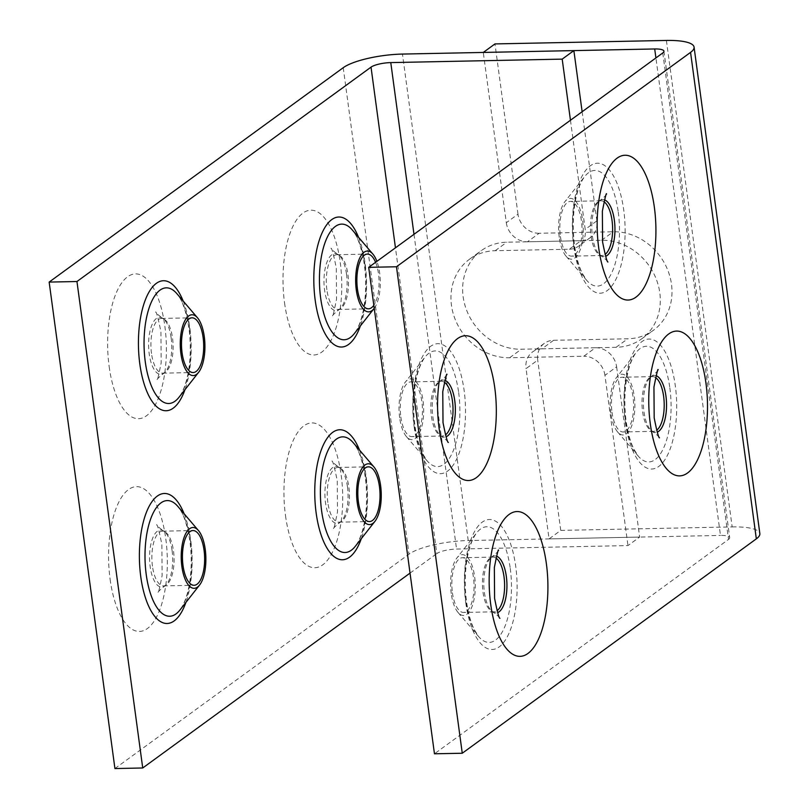 <?xml version="1.0" encoding="UTF-8"?>
<svg xmlns="http://www.w3.org/2000/svg" width="809" height="809" viewBox="0 0 809 809"><rect width="100%" height="100%" fill="white"/><g stroke="black" fill="none" stroke-linecap="round" stroke-linejoin="round"><path stroke-width="0.61" stroke-dasharray="4.04 3.03" d="M326.887 289.743A27.375 11.093 -91.2 0 1 336.847 254.714A27.375 11.093 -91.2 0 1 339.699 255.563A27.375 11.093 -91.2 0 1 347.91 274.403A27.375 11.093 -91.2 0 1 340.771 308.472A27.375 11.093 -91.2 0 1 337.95 309.442A27.375 11.093 -91.2 0 1 326.887 289.743M151.505 353.462A27.375 11.093 -91.2 0 1 161.466 318.433A27.375 11.093 -91.2 0 1 164.318 319.282A27.375 11.093 -91.2 0 1 172.539 338.132A27.375 11.093 -91.2 0 1 165.39 372.191A27.375 11.093 -91.2 0 1 162.569 373.161A27.375 11.093 -91.2 0 1 151.505 353.462M152.456 566.199A27.375 11.093 -91.2 0 1 162.417 531.169A27.375 11.093 -91.2 0 1 165.269 532.029A27.375 11.093 -91.2 0 1 173.49 550.868A27.375 11.093 -91.2 0 1 166.341 584.937A27.375 11.093 -91.2 0 1 163.519 585.898A27.375 11.093 -91.2 0 1 152.456 566.199M327.837 502.48A27.375 11.093 -91.2 0 1 337.798 467.45A27.375 11.093 -91.2 0 1 340.65 468.3A27.375 11.093 -91.2 0 1 348.861 487.149A27.375 11.093 -91.2 0 1 341.722 521.208A27.375 11.093 -91.2 0 1 338.9 522.179A27.375 11.093 -91.2 0 1 327.837 502.48M374.223 308.29A30.408 12.317 88.8 0 0 379.664 272.936A30.408 12.317 88.8 0 0 376.883 261.358M375.578 262.308A27.375 11.093 -91.2 0 1 378.491 273.786A27.375 11.093 -91.2 0 1 373.819 305.296M570.456 120.238L585.21 229.392L596.9 220.867A20.276 17.838 53.9 0 1 590.307 237.624A20.276 17.838 53.9 0 1 580.993 240.698L569.314 249.223L495.179 250.719A55.75 49.046 -126.1 0 0 469.574 259.183A55.75 49.046 -126.1 0 0 455.346 319.777A55.75 49.046 -126.1 0 0 509.65 357.75L583.785 356.243L595.464 347.728L521.34 349.225A55.75 49.046 53.9 0 1 467.036 311.263A55.75 49.046 53.9 0 1 481.264 250.659A55.75 49.046 53.9 0 1 506.869 242.204L580.993 240.698M582.136 111.723L596.9 220.867M114.929 768.55L409.01 554.165A45.617 11.356 172.3 0 1 468.229 540.543L639.646 537.075L627.966 545.59L456.549 549.058A15.209 3.782 -7.7 0 0 436.799 553.599L395.459 247.817M410.032 573.116L436.799 553.599M595.464 347.728A20.276 17.838 53.9 0 1 616.63 366.811L604.94 375.325L627.966 545.59M604.94 375.325A20.276 17.838 -126.1 0 0 583.785 356.243M569.314 249.223A20.276 17.838 -126.1 0 0 578.627 246.148A20.276 17.838 -126.1 0 0 585.21 229.392M616.63 366.811L639.646 537.075M655.603 377.601A27.375 11.093 88.8 0 0 652.55 376.62A27.375 11.093 88.8 0 0 649.738 377.591A27.375 11.093 88.8 0 0 642.589 411.65A27.375 11.093 88.8 0 0 650.81 430.489A27.375 11.093 88.8 0 0 653.662 431.349A27.375 11.093 88.8 0 0 656.665 430.246M496.008 558.079A27.375 11.093 88.8 0 0 492.964 557.098A27.375 11.093 88.8 0 0 490.143 558.058A27.375 11.093 88.8 0 0 482.993 592.127A27.375 11.093 88.8 0 0 491.215 610.967A27.375 11.093 88.8 0 0 494.066 611.826A27.375 11.093 88.8 0 0 497.08 610.724M444.424 382.252A27.375 11.093 88.8 0 0 441.37 381.272A27.375 11.093 88.8 0 0 438.559 382.232A27.375 11.093 88.8 0 0 431.409 416.301A27.375 11.093 88.8 0 0 439.631 435.141A27.375 11.093 88.8 0 0 442.483 436A27.375 11.093 88.8 0 0 445.486 434.898M604.02 201.775A27.375 11.093 88.8 0 0 600.966 200.794A27.375 11.093 88.8 0 0 598.154 201.765A27.375 11.093 88.8 0 0 591.005 235.823A27.375 11.093 88.8 0 0 599.216 254.663A27.375 11.093 88.8 0 0 602.078 255.523A27.375 11.093 88.8 0 0 605.081 254.42M610.846 413.116A30.408 12.317 -91.2 0 1 616.519 377.459A30.408 12.317 -91.2 0 1 634.216 396.086A30.408 12.317 -91.2 0 1 630.878 427.819A30.408 12.317 -91.2 0 1 617.621 431.966A30.408 12.317 -91.2 0 1 610.846 413.116M451.25 593.594A30.408 12.317 -91.2 0 1 456.923 557.927A30.408 12.317 -91.2 0 1 474.62 576.554A30.408 12.317 -91.2 0 1 471.283 608.297A30.408 12.317 -91.2 0 1 458.025 612.443A30.408 12.317 -91.2 0 1 451.25 593.594M399.666 417.768A30.408 12.317 -91.2 0 1 405.339 382.111A30.408 12.317 -91.2 0 1 423.036 400.738A30.408 12.317 -91.2 0 1 419.699 432.471A30.408 12.317 -91.2 0 1 406.442 436.617A30.408 12.317 -91.2 0 1 399.666 417.768M559.262 237.29A30.408 12.317 -91.2 0 1 564.935 201.633A30.408 12.317 -91.2 0 1 582.632 220.26A30.408 12.317 -91.2 0 1 579.295 251.993A30.408 12.317 -91.2 0 1 566.037 256.14A30.408 12.317 -91.2 0 1 559.262 237.29M400.829 416.918A27.375 11.093 88.8 0 0 411.902 436.617A27.375 11.093 88.8 0 0 421.863 401.588A27.375 11.093 88.8 0 0 410.8 381.888A27.375 11.093 88.8 0 0 400.829 416.918M452.423 592.744A27.375 11.093 88.8 0 0 463.486 612.443A27.375 11.093 88.8 0 0 473.457 577.414A27.375 11.093 88.8 0 0 462.384 557.714A27.375 11.093 88.8 0 0 452.423 592.744M612.019 412.266A27.375 11.093 88.8 0 0 623.082 431.966A27.375 11.093 88.8 0 0 633.043 396.936A27.375 11.093 88.8 0 0 621.979 377.237A27.375 11.093 88.8 0 0 612.019 412.266M560.425 236.44A27.375 11.093 88.8 0 0 571.498 256.14A27.375 11.093 88.8 0 0 581.459 221.11A27.375 11.093 88.8 0 0 570.396 201.411A27.375 11.093 88.8 0 0 560.425 236.44M666.394 40.45L732.165 526.922L560.748 530.391L549.058 538.905L526.042 368.641L537.722 360.126A20.276 17.838 53.9 0 1 544.315 343.37A20.276 17.838 53.9 0 1 553.629 340.286L541.939 348.81L616.074 347.304A55.75 49.046 -126.1 0 0 641.679 338.85A55.75 49.046 -126.1 0 0 655.907 278.245A55.75 49.046 -126.1 0 0 601.603 240.283L527.468 241.79L539.158 233.265L613.283 231.768A55.75 49.046 53.9 0 1 667.597 269.731A55.75 49.046 53.9 0 1 653.359 330.335A55.75 49.046 53.9 0 1 627.754 338.789L553.629 340.286M560.748 530.391L537.722 360.126M732.165 526.922A45.617 11.356 172.3 0 1 759.843 533.586M662.763 52.949L728.535 539.411L434.463 753.796M728.535 539.411A15.209 3.782 -7.7 0 0 729.708 537.661A15.209 3.782 -7.7 0 0 720.485 535.437L655.917 57.935M549.058 538.905L720.485 535.437M539.158 233.265A20.276 17.838 53.9 0 1 517.993 214.183L506.313 222.708L483.286 52.443M506.313 222.708A20.276 17.838 -126.1 0 0 527.468 241.79M541.939 348.81A20.276 17.838 -126.1 0 0 532.635 351.885A20.276 17.838 -126.1 0 0 526.042 368.641M517.993 214.183L494.977 43.919M366.072 478.493A57.854 23.441 88.8 0 0 353.179 442.644C358.599 448.944 362.644 460.634 365.334 477.714C368.682 503.785 365.344 532.686 355.272 546.348A57.854 23.441 88.8 0 0 366.072 478.493M359.499 450.037A65.023 26.343 -91.2 0 1 366.113 476.541A65.023 26.343 -91.2 0 1 361.289 538.693M190.691 542.222A57.854 23.441 88.8 0 0 177.798 506.363C183.218 512.663 187.263 524.353 189.953 541.433C193.3 567.503 189.973 596.405 179.901 610.067A57.854 23.441 88.8 0 0 190.691 542.222M184.118 513.766A65.023 26.343 -91.2 0 1 190.732 540.27A65.023 26.343 -91.2 0 1 185.908 602.422M189.741 329.475A57.854 23.441 88.8 0 0 176.847 293.627C182.268 299.927 186.323 311.617 189.003 328.697C192.35 354.767 189.023 383.668 178.951 397.33A57.854 23.441 88.8 0 0 189.741 329.475M183.168 301.019A65.023 26.343 -91.2 0 1 189.781 327.524A65.023 26.343 -91.2 0 1 184.958 389.675M365.122 265.757A57.854 23.441 88.8 0 0 352.228 229.898C357.649 236.198 361.694 247.888 364.384 264.978C367.731 291.038 364.404 319.939 354.322 333.601A57.854 23.441 88.8 0 0 365.122 265.757M358.549 237.3A65.023 26.343 -91.2 0 1 365.162 263.805A65.023 26.343 -91.2 0 1 360.339 325.956M109.164 366.598A72.436 29.346 88.8 0 0 146.399 415.826A72.436 29.346 88.8 0 0 164.834 326.017A72.436 29.346 88.8 0 0 127.6 276.779A72.436 29.346 88.8 0 0 109.164 366.598M171.134 337.838A28.537 11.559 -91.2 0 1 163.681 373.364A28.537 11.559 -91.2 0 1 149.2 353.826A28.537 11.559 -91.2 0 1 151.516 325.997A28.537 11.559 -91.2 0 1 162.569 318.19A28.537 11.559 -91.2 0 1 171.134 337.838M110.115 579.335A72.436 29.346 88.8 0 0 147.349 628.563A72.436 29.346 88.8 0 0 165.784 538.754A72.436 29.346 88.8 0 0 128.55 489.526A72.436 29.346 88.8 0 0 110.115 579.335M172.084 550.575A28.537 11.559 -91.2 0 1 164.632 586.1A28.537 11.559 -91.2 0 1 150.15 566.573A28.537 11.559 -91.2 0 1 152.466 538.733A28.537 11.559 -91.2 0 1 163.519 530.926A28.537 11.559 -91.2 0 1 172.084 550.575M285.496 515.606A72.436 29.346 88.8 0 0 322.73 564.844A72.436 29.346 88.8 0 0 341.165 475.025A72.436 29.346 88.8 0 0 303.931 425.797A72.436 29.346 88.8 0 0 285.496 515.606M347.466 486.856A28.537 11.559 -91.2 0 1 340.013 522.371A28.537 11.559 -91.2 0 1 325.531 502.844A28.537 11.559 -91.2 0 1 327.847 475.014A28.537 11.559 -91.2 0 1 338.89 467.208A28.537 11.559 -91.2 0 1 347.466 486.856M284.546 302.869A72.436 29.346 88.8 0 0 321.78 352.097A72.436 29.346 88.8 0 0 340.215 262.288A72.436 29.346 88.8 0 0 302.981 213.06A72.436 29.346 88.8 0 0 284.546 302.869M346.515 274.12A28.537 11.559 -91.2 0 1 339.062 309.635A28.537 11.559 -91.2 0 1 324.581 290.107A28.537 11.559 -91.2 0 1 326.897 262.278A28.537 11.559 -91.2 0 1 337.95 254.471A28.537 11.559 -91.2 0 1 346.515 274.12M343.228 67.703L409.01 554.165M413.986 234.307L456.549 549.058M468.229 540.543L402.457 54.072M495.179 250.719L506.869 242.204M509.65 357.75L521.34 349.225M618.258 212.059A57.854 23.441 -91.2 0 1 611.917 272.441A57.854 23.441 -91.2 0 1 586.697 280.329A57.854 23.441 -91.2 0 1 573.803 244.47A57.854 23.441 -91.2 0 1 584.594 176.625A57.854 23.441 -91.2 0 1 618.258 212.059M573.763 246.432A65.023 26.343 88.8 0 0 607.185 290.623A65.023 26.343 88.8 0 0 623.729 209.996A65.023 26.343 88.8 0 0 590.307 165.805A65.023 26.343 88.8 0 0 573.763 246.432M458.663 392.537A57.854 23.441 -91.2 0 1 452.322 452.909A57.854 23.441 -91.2 0 1 427.101 460.806A57.854 23.441 -91.2 0 1 414.208 424.947A57.854 23.441 -91.2 0 1 424.998 357.103A57.854 23.441 -91.2 0 1 458.663 392.537M414.168 426.899A65.023 26.343 88.8 0 0 447.589 471.091A65.023 26.343 88.8 0 0 464.133 390.474A65.023 26.343 88.8 0 0 430.712 346.282A65.023 26.343 88.8 0 0 414.168 426.899M510.246 568.363A57.854 23.441 -91.2 0 1 503.906 628.735A57.854 23.441 -91.2 0 1 478.685 636.632A57.854 23.441 -91.2 0 1 465.792 600.774A57.854 23.441 -91.2 0 1 476.582 532.929A57.854 23.441 -91.2 0 1 510.246 568.363M465.751 602.725A65.023 26.343 88.8 0 0 499.173 646.917A65.023 26.343 88.8 0 0 515.717 566.3A65.023 26.343 88.8 0 0 482.295 522.108A65.023 26.343 88.8 0 0 465.751 602.725M669.842 387.885A57.854 23.441 -91.2 0 1 663.501 448.267A57.854 23.441 -91.2 0 1 638.281 456.155A57.854 23.441 -91.2 0 1 625.387 420.296A57.854 23.441 -91.2 0 1 636.177 352.451A57.854 23.441 -91.2 0 1 669.842 387.885M625.347 422.247A65.023 26.343 88.8 0 0 658.769 466.449A65.023 26.343 88.8 0 0 675.313 385.822A65.023 26.343 88.8 0 0 641.891 341.631A65.023 26.343 88.8 0 0 625.347 422.247M496.493 556.167A28.537 11.559 88.8 0 0 491.852 556.895A28.537 11.559 88.8 0 0 484.399 592.421A28.537 11.559 88.8 0 0 492.964 612.069A28.537 11.559 88.8 0 0 497.636 612.615M444.91 380.341A28.537 11.559 88.8 0 0 440.268 381.069A28.537 11.559 88.8 0 0 432.815 416.595A28.537 11.559 88.8 0 0 441.38 436.243A28.537 11.559 88.8 0 0 446.052 436.789M604.505 199.863A28.537 11.559 88.8 0 0 599.863 200.592A28.537 11.559 88.8 0 0 592.41 236.117A28.537 11.559 88.8 0 0 600.976 255.765A28.537 11.559 88.8 0 0 605.648 256.311M656.089 375.689A28.537 11.559 88.8 0 0 651.447 376.418A28.537 11.559 88.8 0 0 643.994 411.943A28.537 11.559 88.8 0 0 652.56 431.591A28.537 11.559 88.8 0 0 657.232 432.137M616.074 347.304L627.754 338.789M601.603 240.283L613.283 231.768M165.39 372.191L163.681 373.364C159.444 376.731 157.219 378.905 156.986 379.866C157.098 381.909 158.493 376.266 161.153 362.938L160.93 331.862C158.24 318.341 156.471 311.708 155.611 311.961C155.935 312.972 158.251 315.045 162.569 318.19L164.318 319.282M166.341 584.937L164.632 586.1C160.394 589.468 158.17 591.642 157.927 592.603C158.048 594.645 159.444 589.003 162.103 575.674L161.881 544.609C159.191 531.078 157.421 524.444 156.562 524.707C156.885 525.708 159.201 527.781 163.519 530.926L165.269 532.029M341.722 521.208L340.013 522.371C335.775 525.749 333.541 527.913 333.308 528.874C333.429 530.926 334.825 525.284 337.484 511.955L337.262 480.88C334.572 467.359 332.802 460.726 331.933 460.978C332.266 461.979 334.582 464.063 338.89 467.208L340.65 468.3M340.771 308.472L339.062 309.635C334.825 313.012 332.6 315.176 332.357 316.137C332.479 318.18 333.874 312.537 336.534 299.219L336.311 268.143C333.621 254.623 331.852 247.989 330.982 248.242C331.316 249.243 333.632 251.316 337.95 254.471L339.699 255.563M162.417 531.169L192.987 530.552M161.466 318.433L192.046 317.816M336.847 254.714L367.417 254.087M337.798 467.45L368.368 466.833M338.9 522.179L369.48 521.562M337.95 309.442L368.53 308.816M162.569 373.161L193.149 372.544M163.519 585.898L194.099 585.281M469.574 259.183L481.264 250.659M590.307 237.624L578.627 246.148M566.037 256.14L586.697 280.329L582.278 273.331C578.748 266.1 576.16 256.746 574.542 245.258C571.184 219.188 574.521 190.287 584.594 176.625L564.935 201.633M406.442 436.617L427.101 460.806L422.682 453.798C419.153 446.578 416.564 437.224 414.946 425.736C411.589 399.666 414.926 370.765 424.998 357.103L405.339 382.111M458.025 612.443L478.685 636.632L474.276 629.624C470.737 622.404 468.158 613.05 466.53 601.562C463.173 575.492 466.51 546.591 476.582 532.929L456.923 557.927M617.621 431.966L638.281 456.155L633.872 449.157C630.332 441.926 627.754 432.572 626.126 421.084C622.768 395.014 626.105 366.113 636.177 352.451L616.519 377.459M498.546 550.393C498.263 551.414 496.028 553.578 491.852 556.895L490.143 558.058M446.962 374.567C446.679 375.588 444.444 377.752 440.268 381.069L438.559 382.232M606.558 194.089C606.275 195.111 604.04 197.275 599.863 200.592L598.154 201.765M658.142 369.915C657.859 370.937 655.624 373.101 651.447 376.418L649.738 377.591M650.81 430.489L652.56 431.591C656.878 434.736 659.193 436.809 659.517 437.821M491.215 610.967L492.964 612.069C497.282 615.214 499.598 617.287 499.922 618.288M439.631 435.141L441.38 436.243C445.688 439.388 448.014 441.461 448.338 442.462M599.216 254.663L600.976 255.765C605.284 258.91 607.61 260.983 607.933 261.995M442.483 436L411.902 436.617M494.066 611.826L463.486 612.443M653.662 431.349L623.082 431.966M602.078 255.523L571.498 256.14M600.966 200.794L570.396 201.411M652.55 376.62L621.979 377.237M492.964 557.098L462.384 557.714M441.37 381.272L410.8 381.888M663.936 51.189L729.708 537.661M641.679 338.85L653.359 330.335M544.315 343.37L532.635 351.885"/><path stroke-width="1.21" d="M376.883 261.358A30.408 12.317 88.8 0 0 372.878 254.087A30.408 12.317 88.8 0 0 359.631 258.233A30.408 12.317 88.8 0 0 356.294 289.976A30.408 12.317 88.8 0 0 373.991 308.603A30.408 12.317 88.8 0 0 374.223 308.29M180.913 353.695A30.408 12.317 88.8 0 0 198.609 372.322A30.408 12.317 88.8 0 0 204.283 336.655A30.408 12.317 88.8 0 0 197.507 317.816A30.408 12.317 88.8 0 0 184.25 321.962A30.408 12.317 88.8 0 0 180.913 353.695M181.863 566.431A30.408 12.317 88.8 0 0 199.56 585.059A30.408 12.317 88.8 0 0 205.233 549.402A30.408 12.317 88.8 0 0 198.458 530.552A30.408 12.317 88.8 0 0 185.2 534.698A30.408 12.317 88.8 0 0 181.863 566.431M357.244 502.713A30.408 12.317 88.8 0 0 374.941 521.34A30.408 12.317 88.8 0 0 380.614 485.673A30.408 12.317 88.8 0 0 373.829 466.823A30.408 12.317 88.8 0 0 360.581 470.98A30.408 12.317 88.8 0 0 357.244 502.713M183.026 565.582A27.375 11.093 -91.2 0 1 192.987 530.552A27.375 11.093 -91.2 0 1 204.06 550.251A27.375 11.093 -91.2 0 1 194.099 585.281A27.375 11.093 -91.2 0 1 183.026 565.582M182.076 352.845A27.375 11.093 -91.2 0 1 192.046 317.816A27.375 11.093 -91.2 0 1 203.11 337.515A27.375 11.093 -91.2 0 1 193.149 372.544A27.375 11.093 -91.2 0 1 182.076 352.845M373.819 305.296A27.375 11.093 -91.2 0 1 368.53 308.816A27.375 11.093 -91.2 0 1 357.457 289.116A27.375 11.093 -91.2 0 1 367.417 254.087A27.375 11.093 -91.2 0 1 375.578 262.308M358.407 501.863A27.375 11.093 -91.2 0 1 368.368 466.833A27.375 11.093 -91.2 0 1 379.441 486.522A27.375 11.093 -91.2 0 1 369.48 521.562A27.375 11.093 -91.2 0 1 358.407 501.863M395.459 247.817L371.028 67.137L76.956 281.522L49.157 282.078L343.228 67.703A45.617 11.356 -7.7 0 1 402.457 54.072L573.874 50.603L562.194 59.128L570.456 120.238M573.874 50.603L582.136 111.723M49.157 282.078L114.929 768.55L142.728 767.984L410.032 573.116M76.956 281.522L142.728 767.984M371.028 67.137A15.209 3.782 172.3 0 1 390.777 62.596L413.986 234.307M562.194 59.128L390.777 62.596M656.665 430.246A27.375 11.093 88.8 0 0 663.623 396.319A27.375 11.093 88.8 0 0 655.603 377.601M497.08 610.724A27.375 11.093 88.8 0 0 504.027 576.797A27.375 11.093 88.8 0 0 496.008 558.079M445.486 434.898A27.375 11.093 88.8 0 0 452.443 400.971A27.375 11.093 88.8 0 0 444.424 382.252M605.081 254.42A27.375 11.093 88.8 0 0 612.039 220.493A27.375 11.093 88.8 0 0 604.02 201.775M396.481 266.768L690.562 52.383A45.617 11.356 -7.7 0 0 694.071 47.114A45.617 11.356 -7.7 0 0 666.394 40.45L494.977 43.919L483.286 52.443L654.703 48.965A15.209 3.782 172.3 0 1 663.936 51.189A15.209 3.782 172.3 0 1 662.763 52.949L368.692 267.334L396.481 266.768L462.263 753.24L434.463 753.796L368.692 267.334M694.071 47.114L759.843 533.586A45.617 11.356 172.3 0 1 756.334 538.855L462.263 753.24M373.829 466.823L353.179 442.644A57.854 23.441 88.8 0 0 327.958 450.532A57.854 23.441 88.8 0 0 321.618 510.904A57.854 23.441 88.8 0 0 355.272 546.348L374.941 521.34M361.289 538.693A65.023 26.343 -91.2 0 1 336.22 558.068A65.023 26.343 -91.2 0 1 316.147 512.967A65.023 26.343 -91.2 0 1 327.058 438.377A65.023 26.343 -91.2 0 1 359.499 450.037M198.458 530.552L177.798 506.363A57.854 23.441 88.8 0 0 152.577 514.261A57.854 23.441 88.8 0 0 146.237 574.633A57.854 23.441 88.8 0 0 179.901 610.067L199.56 585.059M185.908 602.422A65.023 26.343 -91.2 0 1 160.839 621.787A65.023 26.343 -91.2 0 1 140.766 576.696A65.023 26.343 -91.2 0 1 151.677 502.106A65.023 26.343 -91.2 0 1 184.118 513.766M197.507 317.816L176.847 293.627A57.854 23.441 88.8 0 0 151.627 301.514A57.854 23.441 88.8 0 0 145.286 361.896A57.854 23.441 88.8 0 0 178.951 397.33L198.609 372.322M184.958 389.675A65.023 26.343 -91.2 0 1 159.889 409.051A65.023 26.343 -91.2 0 1 139.815 363.959A65.023 26.343 -91.2 0 1 150.727 289.369A65.023 26.343 -91.2 0 1 183.168 301.019M372.878 254.087L352.228 229.898A57.854 23.441 88.8 0 0 327.008 237.795A57.854 23.441 88.8 0 0 320.667 298.167A57.854 23.441 88.8 0 0 354.322 333.601L373.991 308.603M360.339 325.956A65.023 26.343 -91.2 0 1 335.27 345.332A65.023 26.343 -91.2 0 1 315.197 300.23A65.023 26.343 -91.2 0 1 326.108 225.64A65.023 26.343 -91.2 0 1 358.549 237.3M490.699 604.242A72.436 29.346 -91.2 0 1 509.134 514.433A72.436 29.346 -91.2 0 1 546.368 563.661A72.436 29.346 -91.2 0 1 527.933 653.47A72.436 29.346 -91.2 0 1 490.699 604.242M497.636 612.615A28.537 11.559 88.8 0 0 506.333 576.423A28.537 11.559 88.8 0 0 496.493 556.167M439.115 428.416A72.436 29.346 -91.2 0 1 457.55 338.607A72.436 29.346 -91.2 0 1 494.774 387.835A72.436 29.346 -91.2 0 1 476.349 477.644A72.436 29.346 -91.2 0 1 439.115 428.416M446.052 436.789A28.537 11.559 88.8 0 0 454.749 400.597A28.537 11.559 88.8 0 0 444.91 380.341M598.711 247.938A72.436 29.346 -91.2 0 1 617.136 158.129A72.436 29.346 -91.2 0 1 654.37 207.357A72.436 29.346 -91.2 0 1 635.935 297.176A72.436 29.346 -91.2 0 1 598.711 247.938M605.648 256.311A28.537 11.559 88.8 0 0 614.344 220.129A28.537 11.559 88.8 0 0 604.505 199.863M650.294 423.764A72.436 29.346 -91.2 0 1 668.73 333.955A72.436 29.346 -91.2 0 1 705.954 383.183A72.436 29.346 -91.2 0 1 687.529 473.002A72.436 29.346 -91.2 0 1 650.294 423.764M657.232 432.137A28.537 11.559 88.8 0 0 665.928 395.955A28.537 11.559 88.8 0 0 656.089 375.689M756.334 538.855L690.562 52.383M655.917 57.935L654.703 48.965M499.922 618.288C499.062 618.551 497.292 611.917 494.592 598.387L494.35 567.514C497.029 554.034 498.425 548.33 498.546 550.393M448.338 442.462C447.478 442.725 445.698 436.091 443.008 422.561L442.766 391.687C445.435 378.207 446.841 372.504 446.962 374.567M607.933 261.995C607.074 262.247 605.294 255.614 602.604 242.083L602.361 211.22C605.031 197.73 606.437 192.026 606.558 194.089M659.517 437.821C658.657 438.073 656.878 431.44 654.188 417.909L653.945 387.046C656.625 373.556 658.02 367.852 658.142 369.915"/></g></svg>
